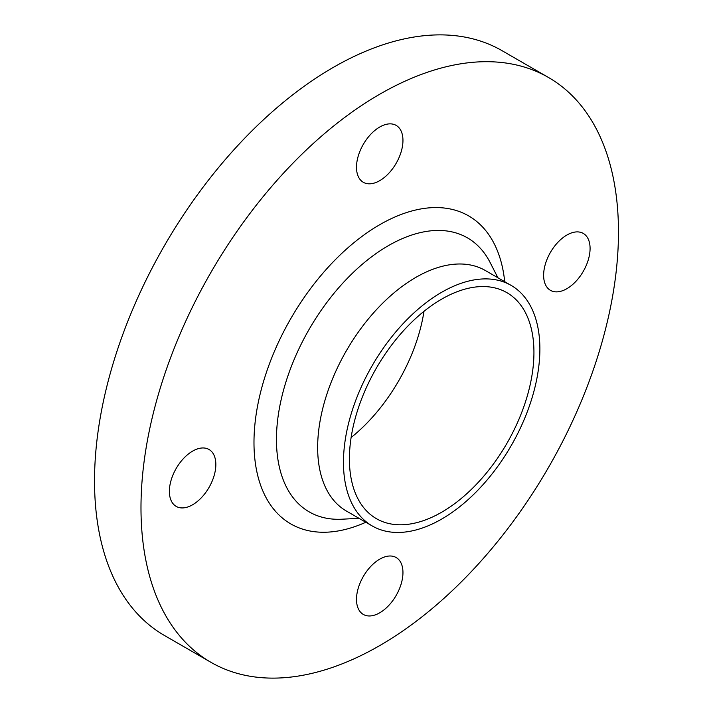 <?xml version="1.0" encoding="UTF-8"?>
<svg xmlns="http://www.w3.org/2000/svg" width="713" height="713" viewBox="0 0 713 713"><rect width="100%" height="100%" fill="white"/><g stroke="black" fill="none" stroke-linecap="round" stroke-linejoin="round"><path stroke-width="1.07" d="M192.608 504.768A32.851 18.966 120 0 0 214.069 475.821A32.851 18.966 120 0 0 209.034 449.493A32.851 18.966 120 0 0 192.608 451.124A32.851 18.966 120 0 0 171.147 480.072A32.851 18.966 120 0 0 176.182 506.39A32.851 18.966 120 0 0 192.608 504.768M379.726 180.665A32.851 18.966 120 0 0 401.187 151.717A32.851 18.966 120 0 0 396.152 125.39A32.851 18.966 120 0 0 379.726 127.021A32.851 18.966 120 0 0 358.265 155.969A32.851 18.966 120 0 0 363.3 182.287A32.851 18.966 120 0 0 379.726 180.665M566.853 288.703A32.851 18.966 120 0 0 588.314 259.755A32.851 18.966 120 0 0 583.279 233.427A32.851 18.966 120 0 0 566.853 235.058A32.851 18.966 120 0 0 545.392 264.006A32.851 18.966 120 0 0 550.427 290.325A32.851 18.966 120 0 0 566.853 288.703M379.726 612.806A32.851 18.966 120 0 0 401.187 583.858A32.851 18.966 120 0 0 396.152 557.53A32.851 18.966 120 0 0 379.726 559.161A32.851 18.966 120 0 0 358.265 588.109A32.851 18.966 120 0 0 363.3 614.428A32.851 18.966 120 0 0 379.726 612.806M548.547 77.512L502.086 50.694A337.632 194.934 120 0 0 333.274 67.414A337.632 194.934 120 0 0 112.699 364.94A337.632 194.934 120 0 0 164.453 635.488L210.914 662.306A337.632 194.934 120 0 0 379.726 645.586A337.632 194.934 120 0 0 600.301 348.06A337.632 194.934 120 0 0 548.547 77.512A337.632 194.934 120 0 0 379.726 94.232A337.632 194.934 120 0 0 159.159 391.758A337.632 194.934 120 0 0 210.914 662.306M511.114 285.396L485.303 270.494A138.883 80.186 120 0 0 415.866 277.375A138.883 80.186 120 0 0 325.128 399.761A138.883 80.186 120 0 0 346.42 511.052L372.231 525.953A138.883 80.186 120 0 0 441.677 519.073A138.883 80.186 120 0 0 532.406 396.686A138.883 80.186 120 0 0 511.114 285.396A138.883 80.186 120 0 0 441.677 292.277A138.883 80.186 120 0 0 350.939 414.663A138.883 80.186 120 0 0 372.231 525.953M441.677 512.219A130.488 75.337 120 0 0 526.916 397.23A130.488 75.337 120 0 0 506.916 292.669A130.488 75.337 120 0 0 441.677 299.13A130.488 75.337 120 0 0 356.429 414.119A130.488 75.337 120 0 0 376.428 518.681A130.488 75.337 120 0 0 441.677 512.219M351.108 437.55A130.488 75.337 120 0 0 423.994 311.305M504.706 281.697A177.831 102.672 120 0 0 379.726 224.711A177.831 102.672 120 0 0 254.176 434.351A177.831 102.672 120 0 0 365.822 522.255M497.897 277.767L490.17 262.607A158.215 91.344 120 0 0 388.327 245.691A158.215 91.344 120 0 0 278.988 410.652A158.215 91.344 120 0 0 342.026 519.207L359.013 518.315"/></g></svg>
